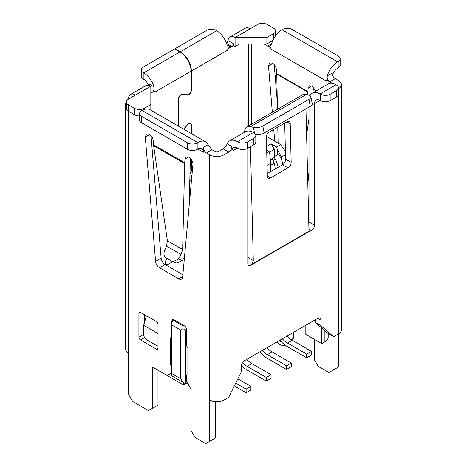 <?xml version="1.0" encoding="UTF-8"?>
<svg xmlns="http://www.w3.org/2000/svg" width="467" height="467" viewBox="0 0 467 467"><rect width="100%" height="100%" fill="white"/><g stroke="black" fill="none" stroke-linecap="round" stroke-linejoin="round"><path stroke-width="0.7" d="M175.002 49.088L175.002 48.72L206.636 30.454A6.742 3.894 180 0 1 216.174 30.454L216.647 30.729A15.738 9.083 -120 0 1 226.98 44.774L228.55 47.202L230.914 47.044L227.779 48.907L231.912 46.519A2.247 1.296 120 0 0 233.5 43.764L233.5 45.603L235.088 46.519L235.088 37.523A10.116 5.843 60 0 0 230.033 37.021A10.116 5.843 60 0 0 228.001 40.588L227.616 41.837A2.247 1.296 -60 0 1 226.477 43.227M189.911 174.063A3.824 2.207 120 0 0 191.371 170.449L191.371 159.516M191.371 133.615L191.371 124.917A3.824 2.207 120 0 0 190.583 123.165A3.824 2.207 120 0 0 187.32 124.555L183.63 129.143M178.657 126.277L178.657 99.156A3.374 1.95 -60 0 1 182.235 94.708L187.32 95.157A3.824 2.207 120 0 0 191.371 90.119L191.371 71.025A15.738 9.083 60 0 0 180.244 51.749L216.647 30.729M227.779 48.907L227.779 50.004A15.738 9.083 -120 0 0 227.738 48.877M166.415 265.32L172.656 261.718M332.481 75.205A7.869 4.542 120 0 1 337.623 68.27L338.178 67.948A6.742 3.894 0 0 0 340.157 65.193L340.157 58.772A6.742 3.894 180 0 0 338.178 56.017L292.079 29.403A6.742 3.894 180 0 0 282.541 29.403L281.986 29.725L337.623 61.842A15.738 9.083 -60 0 0 327.291 75.888L332.06 73.132A4.495 2.598 60 0 0 335.242 78.643L338.417 80.476A10.116 5.843 180 0 1 341.383 84.609L341.383 329.842A10.116 5.843 0 0 1 338.417 333.975L338.417 367.015L328.879 372.52L318.231 366.373L314.256 359.491L314.256 339.299M271.018 41.563L272.156 42.223M312.832 92.863L313.573 87.166M277.305 101.824L274.24 64.644M264.024 43.951L270.86 47.897L270.86 48.994A15.738 9.083 120 0 1 270.901 47.873L267.719 46.035L270.089 46.186L271.654 43.764A15.738 9.083 120 0 1 281.986 29.725M332.329 83.383L326.497 80.015L326.497 81.118L270.86 48.994M332.854 336.269L332.854 370.226M315.879 91.106L312.178 86.068L309.376 85.788L308.226 87.93L307.846 92.057L276.762 74.107L276.417 69.554C276.026 66.793 274.707 64.65 272.465 63.138L269.657 62.864L268.513 65.9L272.337 112.249M273.755 129.452L274.719 141.168M307.841 184.272L309.008 171.447M273.557 39.041L273.557 33.671A6.742 3.894 180 0 0 275.536 30.915A6.742 3.894 180 0 0 273.557 28.16L267.2 24.488A6.742 3.894 180 0 0 257.661 24.488L250.353 28.715A10.116 5.843 -120 0 0 245.292 28.213L230.033 37.021M239.542 43.951L235.088 46.519M273.557 33.671L266.885 37.523L235.088 37.523L250.353 28.715M235.088 43.951L266.885 43.951L266.885 37.523M272.851 40.501L266.885 43.951M340.157 58.772A6.742 3.894 180 0 1 338.178 61.521L337.623 61.842M327.291 75.888C326.888 78.561 327.694 80.546 329.714 81.83L326.497 80.015M341.383 84.609A10.116 5.843 180 0 1 338.487 88.695M315.371 319.749L315.371 322.499L328.085 333.514L333.648 336.725L320.934 325.715L320.934 320.204A4.495 2.598 120 0 0 320 318.15A4.495 2.598 120 0 0 317.753 318.371L244.626 360.588A4.495 2.598 120 0 0 241.451 366.093L241.451 371.604L228.731 397.3L223.962 400.056A10.116 5.843 0 0 1 209.654 400.056L209.654 441.356L205.678 443.65L195.031 437.503L191.056 430.615L191.056 389.315L186.286 381.054L186.286 375.55L187.874 374.633L187.874 348.014L186.286 345.259L186.286 328.739A2.247 1.296 -120 0 0 184.698 325.989L183.741 325.435L182.947 325.896L173.73 320.572L171.342 321.95L171.342 324.705L180.566 330.029L180.566 378.667L183.356 382.561L185.335 383.436A6.742 3.894 -60 0 0 187.395 382.975M338.417 94.795L338.417 333.975L333.648 336.725M308.804 223.325A3.934 2.271 -60 0 0 309.008 222L309.008 107.136M223.746 148.518L218.398 151.606A2.247 1.296 0 0 1 215.217 151.606L211.458 149.434M309.995 95.671A15.738 9.083 60 0 1 312.271 93.19A15.738 9.083 60 0 1 320.14 93.966L320.613 94.241A6.742 3.894 180 0 0 330.151 94.241L330.151 100.668A6.742 3.894 0 0 1 320.613 100.668L320.14 100.393A7.869 4.542 -120 0 0 316.206 100.002A7.869 4.542 -120 0 0 314.571 103.604L314.571 225.211A3.934 2.271 120 0 1 311.793 230.033L250.586 265.367L251.871 264.252L253.295 260.504L250.475 146.667M330.151 100.668L336.509 96.996L336.509 90.569A6.742 3.894 180 0 0 338.487 87.819A6.742 3.894 180 0 0 336.509 85.064L336.036 84.79A15.738 9.083 -120 0 0 328.167 84.007L312.271 93.19M228.731 152.061L223.208 148.874C225.053 147.484 226.367 145.792 227.143 143.807A15.738 9.083 60 0 1 229.606 140.911A15.738 9.083 60 0 1 237.475 141.694L237.948 141.968A6.742 3.894 180 0 0 247.487 141.968L247.487 148.395A6.742 3.894 0 0 1 237.948 148.395L237.475 148.115A7.869 4.542 -120 0 0 233.541 147.73A7.869 4.542 -120 0 0 231.912 151.331L231.912 146.556A4.495 2.598 120 0 1 228.731 152.061L223.962 154.816A10.116 5.843 180 0 1 209.654 154.816L206.478 152.983A4.495 2.598 -120 0 1 203.297 147.473L203.297 152.248A7.869 4.542 120 0 0 201.668 148.646A7.869 4.542 120 0 0 197.734 149.037L197.173 149.358A6.742 3.894 0 0 1 187.641 149.358L141.536 122.739A6.742 3.894 0 0 1 139.563 119.984L139.563 113.563A6.742 3.894 180 0 1 141.536 110.807L142.096 110.486A15.738 9.083 120 0 1 149.96 109.71L205.603 141.828A15.738 9.083 -60 0 1 208.066 144.723L212 149.79L206.478 152.983M250.586 265.367A3.934 2.271 120 0 1 248.619 265.56A3.934 2.271 120 0 1 247.808 263.762L247.808 148.208M336.509 96.996A6.742 3.894 0 0 0 338.487 94.241L338.487 87.819M336.509 90.569L330.151 94.241M305.973 108.887L308.932 228.381L309.779 230.208L311.793 230.033M244.632 132.237A11.243 6.491 60 0 1 246.961 126.896A11.243 6.491 60 0 1 250.656 126.615L253.435 127.421L254.562 133.276M255.63 134.619A6.742 2.837 -10.9 0 0 264.182 133.013L310.281 106.4A6.742 2.837 -10.9 0 0 312.277 103.791L310.929 96.78A6.742 2.837 169.1 0 1 308.932 99.389L262.833 126.002A6.742 2.837 169.1 0 1 253.435 127.421M246.961 126.896L302.598 94.778A11.243 6.491 -120 0 1 306.294 94.492L309.078 95.297A6.742 2.837 169.1 0 1 310.929 96.78M284.718 123.125L285.611 159.229A4.495 2.668 -61.5 0 1 282.523 164.787L267.264 173.596M288.086 167.811L270.597 177.909A4.495 2.668 118.5 0 1 268.356 178.137A4.495 2.668 118.5 0 1 267.328 176.024L266.371 137.491A4.495 2.668 118.5 0 1 269.459 131.933L286.948 121.834A4.495 2.668 118.5 0 1 289.19 121.607A4.495 2.668 118.5 0 1 290.217 123.726L291.175 162.253A4.495 2.668 118.5 0 1 288.086 167.811L282.523 164.787M229.606 140.911L245.502 131.735A15.738 9.083 -120 0 1 253.371 132.517L253.85 132.791A6.742 3.894 180 0 1 255.823 135.541A6.742 3.894 180 0 1 253.85 138.296L247.487 141.968M247.487 148.395L253.85 144.723A6.742 3.894 0 0 0 255.823 141.968L255.823 135.541M171.979 321.582L171.979 320.479A2.247 1.296 -120 0 1 172.446 319.451A2.247 1.296 -120 0 1 173.566 319.562L183.741 325.435M170.391 337.921L171.342 337.367L170.391 337.921L170.391 364.534L171.342 366.186M171.342 373.162L167.209 375.55L152.429 367.015L152.429 408.316L148.453 410.61L132.558 401.433L128.583 394.551L128.583 353.245A10.116 5.843 0 0 1 125.617 349.118L125.617 103.878A10.116 5.843 180 0 1 126.294 101.783M157.992 324.337L157.992 348.201A2.247 1.296 -120 0 1 157.525 349.228A2.247 1.296 -120 0 1 156.398 349.118L140.503 339.941A2.247 1.296 -120 0 1 138.915 337.186L138.915 313.322A2.247 1.296 -120 0 1 139.382 312.295A2.247 1.296 -120 0 1 140.503 312.405L156.398 321.582A2.247 1.296 -120 0 1 157.992 324.337M153.538 144.741L153.211 140.695A5.622 3.246 -120 0 0 149.253 134.262L146.445 133.982L145.307 137.012L155.564 261.351A5.622 3.246 -120 0 0 159.521 267.766L178.715 278.846A5.622 3.246 -120 0 0 181.529 279.126A5.622 3.246 -120 0 0 182.673 276.995L192.924 164.518A5.622 3.246 -120 0 0 188.972 157.192L186.158 156.912L185.02 159.043L184.652 163.602L153.643 145.698L153.538 144.741L184.698 162.738M174.524 320.111L173.73 320.572M186.286 329.474L185.335 330.029L185.335 383.436M180.566 330.029L182.947 328.651L185.335 330.029M182.947 328.651L182.947 325.896M215.217 401.69L215.217 438.145L209.654 441.356M157.992 370.226L157.992 405.105L152.429 408.316M189.176 205.608L190.373 158.295M182.871 274.818L165.084 264.55A5.622 3.246 60 0 1 161.133 258.134L151.034 135.774M144.478 322.499L144.478 314.7M315.371 322.499L320.934 325.715M187.641 149.358L187.641 142.931A6.742 3.894 180 0 0 197.173 142.931L197.734 142.61A15.738 9.083 -60 0 1 205.603 141.828M126.288 105.968A10.116 5.843 180 0 1 125.617 103.878M150.835 110.212L150.835 86.167A10.116 5.843 -120 0 0 145.78 85.665L130.515 94.474A10.116 5.843 60 0 0 128.483 98.041L128.425 98.006A2.247 1.296 -60 0 1 128.104 99.296M171.342 363.986L170.391 364.534M130.515 94.474A10.116 5.843 60 0 1 135.576 94.976L128.262 99.197A6.742 3.894 180 0 0 126.288 101.952L126.288 108.379A6.742 3.894 0 0 0 128.262 111.128L134.624 114.8A6.742 3.894 0 0 0 139.563 115.939M150.835 93.324L151.588 92.84C153.637 91.514 154.449 89.536 154.017 86.897L149.247 84.148A4.495 2.598 -60 0 1 149.084 85.408M165.464 264.036L167.052 264.952M167.151 258.595A3.374 1.95 120 0 0 165.464 262.203L165.464 264.771M154.81 91.03L154.81 92.133L191.056 71.206A15.738 9.083 -120 0 0 179.929 51.93L174.681 48.907L143.206 67.079A6.742 3.894 180 0 0 141.232 69.828L141.232 76.255A6.742 3.894 0 0 0 143.206 79.005L143.684 79.285A7.869 4.542 -120 0 1 148.5 85.268M178.336 126.09L178.336 99.337A3.824 2.207 120 0 1 182.393 94.293L187.477 94.748A3.374 1.95 -60 0 0 191.056 90.3L191.056 71.206M183.864 129.277L187.477 124.782A3.374 1.95 -60 0 1 190.355 123.557A3.374 1.95 -60 0 1 191.056 125.098L191.056 133.434M191.056 159.078L191.056 170.63A3.374 1.95 -60 0 1 189.923 173.631M141.232 69.828A6.742 3.894 180 0 0 143.206 72.583L143.684 72.858A15.738 9.083 60 0 1 154.017 86.897M266.47 136.405L280.714 144.63L276.662 146.971L271.175 143.807L266.593 146.451M266.68 150.024L269.027 151.378L266.75 152.691M191.406 181.178L189.771 180.233M189.865 176.158L190.338 175.884L191.809 176.73M321.728 328.009L321.728 343.613L305.832 334.43L305.832 325.254M287.117 336.059A17.985 10.385 60 0 0 292.237 340.262L311.471 351.365L311.471 355.037L306.702 357.792L287.468 346.683A22.48 12.983 60 0 1 279.972 340.186M282.348 338.814A17.985 10.385 -120 0 0 287.468 343.012L306.702 354.12L306.702 357.792M266.926 347.717A17.985 10.385 60 0 0 272.051 351.914L291.285 363.022L291.285 366.694L286.516 369.444L267.282 358.341A22.48 12.983 60 0 1 259.78 351.838M262.156 350.466A17.985 10.385 -120 0 0 267.282 354.669L286.516 365.772L286.516 369.444M246.739 359.368A17.985 10.385 60 0 0 251.859 363.571L271.094 374.68L271.094 378.346L266.324 381.101L247.09 369.998A22.48 12.983 60 0 1 241.48 365.573M242.531 362.713A17.985 10.385 -120 0 0 247.09 366.326L266.324 377.429L266.324 381.101M237.878 378.813L250.907 386.332L250.907 390.003L246.138 392.759L234.346 385.952M235.759 383.098L246.138 389.087L246.138 392.759M321.728 343.613L324.904 341.774A11.243 6.491 0 0 0 328.196 337.186L328.196 333.578M175.002 48.72L180.244 51.749M280.714 144.63L285.419 151.419M285.5 154.717L281.426 157.064L277.456 149.726L276.662 146.971M277.456 154.869L277.456 149.726M281.426 159.445L281.426 157.064M282.839 164.588A15.738 9.083 -120 0 0 279.768 156.031C278.968 154.916 278.04 154.589 276.978 155.05L275.39 155.966C274.514 156.62 274.386 157.56 274.999 158.786A15.738 9.083 60 0 1 278.075 167.355M274.993 169.136A11.243 6.491 -120 0 0 273.067 160.648L274.999 158.786M269.027 151.378L269.827 154.128L270.621 163.31L270.621 171.663M270.621 163.31L267.066 165.359M286.516 365.772L291.285 363.022M266.324 377.429L271.094 374.68M190.291 193.385L189.474 192.912M179.929 262.833L179.929 273.125M269.278 152.242L274.357 149.312L271.175 143.807M274.357 156.9L274.357 149.312M272.903 158.412L270.323 159.901M274.187 163.176L270.621 165.236M246.138 389.087L250.907 386.332M273.481 157.799C272.611 158.459 272.471 159.405 273.067 160.648M273.195 158.015L275.39 155.966M306.702 354.12L311.471 351.365M167.53 375.363L167.53 375.731L183.426 384.913L186.006 383.419M183.426 384.913L183.426 382.601M171.342 324.705L171.342 375.363M157.992 345.872A4.495 2.598 60 0 1 156.398 345.446L146.86 339.941A4.495 2.598 60 0 1 143.684 334.43L143.684 325.254L157.992 333.514M146.41 315.815L143.684 325.254M191.919 175.335L190.816 176.158M150.835 104.52L144.163 108.379A6.742 3.894 180 0 1 134.624 108.379L128.262 104.707A6.742 3.894 180 0 1 126.288 101.952M187.641 142.931L141.536 116.318A6.742 3.894 180 0 1 139.563 113.563M184.512 256.78L182.393 260.452L178.4 259.121L172.802 261.771L166.118 257.994C163.958 256.436 163.403 254.124 164.448 251.065L166.538 246.132L167.379 240.715L153.643 145.698M178.4 259.121L181.056 254.509L182.65 249.53L184.652 163.602M172.808 261.771L176.8 263.108L182.393 260.452M307.846 92.057L307.438 94.824M276.762 74.107L277.451 109.296M277.801 127.117L278.116 143.13M311.798 85.87L308.226 87.93M306.615 134.788L309.008 118.636M272.862 63.389L268.513 65.9M231.912 46.519L226.548 43.419M226.98 44.774L230.914 47.044M228.001 40.588L233.5 43.764M227.779 50.004L191.371 71.025M248.602 125.95L248.602 43.951M251.783 43.951L251.783 124.111M276.733 73.611L307.899 91.608M267.719 46.035L271.654 43.764M338.178 67.948L338.178 61.521M335.242 78.643L329.714 81.83M336.036 84.79L320.14 93.966M223.962 154.816L223.962 400.056M237.475 148.115L231.912 151.331M320.14 100.393L314.571 103.604M320.613 100.668L320.613 94.241M309.008 222L314.571 225.211M251.871 264.252L310.491 230.406M247.808 257.335L253.295 260.504M262.833 126.002L264.182 133.013M306.294 94.492L250.656 126.615M310.281 106.4L308.932 99.389M267.328 176.129L270.597 177.909M285.611 159.229L291.175 162.253M290.217 123.726L286.849 121.893M253.85 144.723L253.85 138.296M237.948 148.395L237.948 141.968M253.371 132.517L237.475 141.694M227.143 143.807L231.912 146.556M203.297 147.473L208.066 144.723M128.583 111.315L128.583 353.245M203.297 152.248L197.734 149.037M209.654 400.056L209.654 154.816M320.934 320.204L317.753 318.371M197.734 142.61L142.096 110.486M197.173 142.931L197.173 149.358M128.483 98.041L129.377 98.555M173.566 319.562L171.979 320.479M150.835 86.167L135.576 94.976M151.588 92.84L150.835 92.408M143.206 72.583L143.206 79.005M324.904 341.774L324.904 330.759M191.056 170.262L191.371 170.449M191.371 124.917L191.032 124.718M178.657 99.156L178.353 98.981M181.669 94.381L182.235 94.708M187.32 95.157L186.45 94.655M191.056 89.933L191.371 90.119M272.051 351.914L267.282 354.669M251.859 363.571L247.09 366.326M292.237 340.262L287.468 343.012M171.342 373.349L180.566 378.667M156.398 349.118L157.992 348.201M144.612 337.565L140.503 339.941M140.503 312.405L138.915 313.322M138.915 337.186L143.684 334.43M278.933 340.782A8.99 5.19 0 0 0 281.134 341.505M291.566 339.853A8.99 5.19 0 0 0 293.439 336.684L293.439 332.405M191.844 176.398L191.534 175.744M143.684 72.858L179.929 51.93M144.163 108.379L144.163 109.517M134.624 114.8L134.624 108.379M128.262 104.707L128.262 111.128M141.536 116.318L141.536 122.739M149.644 134.514L145.307 137.012M155.564 261.351L161.133 258.134M165.084 264.55L159.521 267.766M178.715 278.846L182.714 276.54M188.58 156.988L185.02 159.043M181.056 254.509L166.538 246.132M167.379 240.715L182.65 249.53M275.536 30.915L275.536 35.825M190.355 123.557L189.456 123.037M171.342 375.626L183.356 382.566M277.089 341.85A8.99 8.99 0 0 0 285.746 345.58M292.605 340.472A8.99 8.99 0 0 0 293.439 336.684M190.659 176.065L191.931 175.329"/></g></svg>

